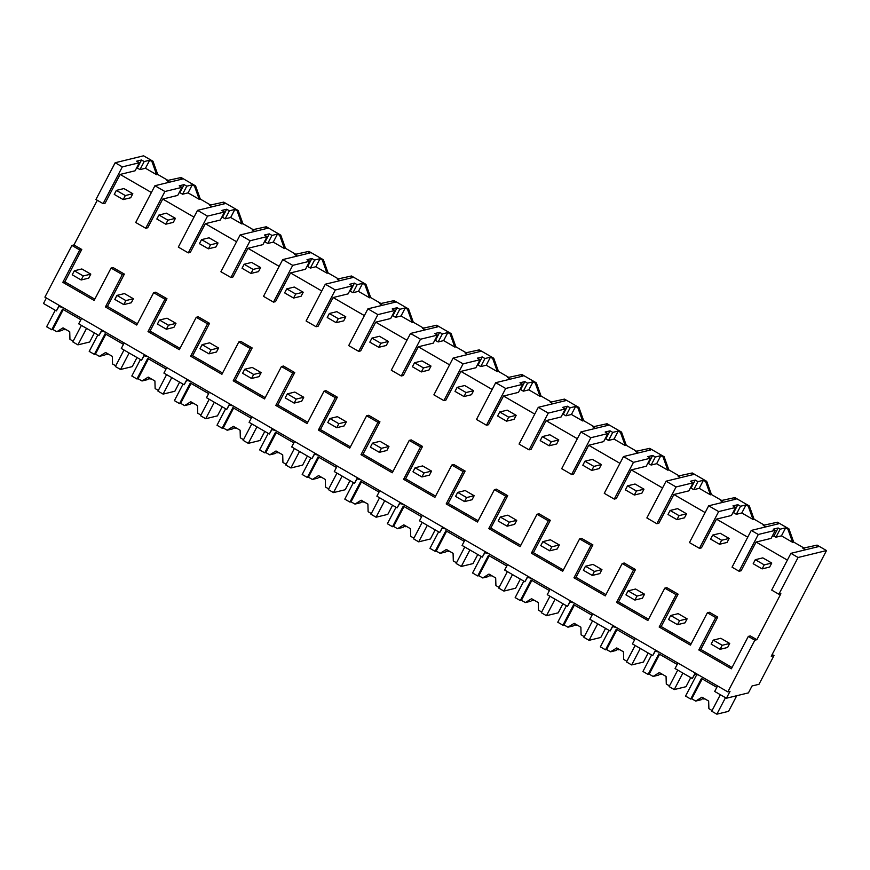<?xml version="1.0" encoding="UTF-8"?>
<svg xmlns="http://www.w3.org/2000/svg" width="870" height="870" viewBox="0 0 870 870"><rect width="100%" height="100%" fill="white"/><g stroke="black" fill="none" stroke-linecap="round" stroke-linejoin="round"><path stroke-width="1.3" d="M826.5 550.569L798.084 557.485L778.867 594.243L780.879 593.753L756.867 639.7L754.845 640.189L727.831 691.878L730.028 691.346L726.428 698.229L748.428 692.879L752.028 685.984L758.988 684.288L774.006 655.567L771.255 656.241L826.5 550.569L817.082 545.12L802.869 548.252L803.934 547.991L793.679 542.064L788.938 528.862L777.454 522.217L764.306 525.088L754.051 519.162L749.309 505.948L734.856 497.596L721.708 500.467L711.453 494.541L706.712 481.327L692.259 472.975L679.111 475.846L668.856 469.92L664.114 456.706L649.662 448.354L636.514 451.225L626.269 445.299L621.528 432.085L607.064 423.733L593.916 426.604L583.672 420.678L578.931 407.464L564.478 399.112L551.33 401.983L541.075 396.057L536.333 382.844L521.88 374.491L508.732 377.362L498.477 371.436L493.736 358.222L479.283 349.87L466.135 352.731L455.88 346.815L451.138 333.601L436.686 325.239L423.538 328.11L413.283 322.194L408.552 308.981L394.088 300.618L380.94 303.489L370.696 297.573L365.955 284.359L351.491 275.997L338.343 278.868L328.099 272.952L323.357 259.738L308.904 251.376L295.756 254.247L285.501 248.32L280.76 235.117L266.307 226.755L253.159 229.626L242.904 223.699L238.162 210.496L223.71 202.134L210.562 205.005L200.307 199.078L195.565 185.875L181.112 177.513L167.964 180.384L157.72 174.457L152.979 161.254L143.572 155.817L115.155 162.744L95.939 199.491L103.106 203.634L122.322 166.877L115.155 162.744M798.084 557.485L790.906 553.342L818.257 546.675L816.016 545.381M817.082 545.12L803.934 547.991M805.511 549.775L802.869 548.252M778.867 594.243L771.69 590.088L790.906 553.342M787.361 560.106L756.106 542.043L771.092 538.389L775.29 530.352L773.267 529.178L778.139 527.992L780.162 529.167L785.654 527.829L787.883 529.112L788.938 528.862M793.679 542.064L792.624 542.325L781.445 535.866L785.654 527.829M772.092 536.486L773.93 536.04L775.953 537.203L781.445 535.866M151.391 192.498L120.136 174.435L135.122 170.781L139.331 162.744L136.633 161.178L141.495 160.004L144.192 161.559L149.683 160.221L151.913 161.505L152.979 161.254M103.106 203.634L105.129 203.145L120.136 174.435M97.299 200.274L73.939 244.948L81.769 249.472L64.848 281.837L62.825 282.337L94.134 300.422L111.055 268.058L122.344 274.583L105.422 306.958L136.731 325.043L153.653 292.679L164.941 299.204L148.02 331.579L179.329 349.664L196.25 317.3L207.538 323.825L190.617 356.2L221.915 374.285L238.837 341.921L244.492 345.183L250.136 348.446L233.214 380.821L264.513 398.917L281.434 366.542L292.722 373.067L275.801 405.442L307.11 423.538L324.031 391.163L335.32 397.688L318.398 430.063L349.707 448.159L366.629 415.784L377.917 422.309L360.996 454.684L392.305 472.78L409.226 440.405L420.514 446.93L403.593 479.305L434.891 497.401L451.813 465.026L463.112 471.551L446.19 503.926L477.489 522.022L494.41 489.647L505.709 496.172L488.788 528.547L520.086 546.643L537.007 514.268L548.296 520.793L531.374 553.168L562.683 571.264L579.605 538.889L585.249 542.151L590.893 545.425L573.972 577.789L605.281 595.885L622.202 563.51L633.49 570.046L616.569 602.41L647.878 620.506L664.8 588.131L676.088 594.667L659.166 627.031L690.465 645.127L707.386 612.752L715.716 617.569L698.795 649.944L731.387 668.78L748.309 636.405L750.321 635.916L756.867 639.7M94.797 299.149L64.848 281.837M111.055 268.058L113.067 267.568L124.366 274.093L107.445 306.457L105.422 306.958M137.395 323.771L107.445 306.457M153.653 292.679L155.665 292.19L166.953 298.714L150.031 331.078L148.02 331.579M179.992 348.392L150.031 331.078M196.25 317.3L198.262 316.81L209.55 323.335L192.629 355.699L190.617 356.2M222.579 373.023L192.629 355.699M238.837 341.921L240.859 341.431L252.148 347.956L235.226 380.331L233.214 380.821M265.176 397.644L235.226 380.331M281.434 366.542L283.457 366.053L294.745 372.577L277.824 404.952L275.801 405.442M307.773 422.265L277.824 404.952M324.031 391.163L326.043 390.673L337.342 397.198L320.421 429.573L318.398 430.063M350.371 446.886L320.421 429.573M366.629 415.784L368.641 415.294L379.94 421.819L363.018 454.194L360.996 454.684M392.968 471.507L363.018 454.194M409.226 440.405L411.238 439.915L422.526 446.44L405.605 478.815L403.593 479.305M435.565 496.128L405.605 478.815M451.813 465.026L453.835 464.536L465.124 471.061L448.202 503.436L446.19 503.926M478.152 520.749L448.202 503.436M494.41 489.647L496.433 489.157L507.721 495.682L490.8 528.057L488.788 528.547M520.749 545.37L490.8 528.057M537.007 514.268L539.03 513.779L550.318 520.303L533.397 552.678L531.374 553.168M563.347 569.991L533.397 552.678M579.605 538.889L581.617 538.399L592.916 544.924L575.994 577.299L573.972 577.789M605.944 594.612L575.994 577.299M622.202 563.51L624.214 563.02L635.502 569.545L618.581 601.92L616.569 602.41M648.541 619.233L618.581 601.92M664.8 588.131L666.811 587.641L678.1 594.166L661.178 626.541L659.166 627.031M691.128 643.854L661.178 626.541M707.386 612.752L709.409 612.262L717.739 617.08L700.818 649.444L698.795 649.944M732.051 667.507L700.818 649.444M777.454 522.217L776.388 522.478L778.628 523.762L751.267 530.428L758.292 534.485L739.076 571.242L741.099 570.753L756.106 542.043M747.732 537.192L716.478 519.129L731.463 515.475L735.661 507.438L732.964 505.883L737.836 504.698L740.522 506.253L746.014 504.915L748.254 506.209L749.309 505.948M735.661 507.438L718.663 511.582L699.447 548.339L701.459 547.839L716.478 519.129M705.135 512.571L673.88 494.508L688.866 490.854L693.064 482.817L690.378 481.262L695.239 480.077L697.936 481.632L703.417 480.294L705.657 481.588L706.712 481.327M693.064 482.817L676.066 486.961L656.85 523.718L658.862 523.218L673.88 494.508M662.538 487.95L631.283 469.887L646.269 466.233L650.466 458.196L647.78 456.641L652.641 455.456L655.338 457.011L660.83 455.673L663.06 456.967L664.114 456.706M650.466 458.196L633.469 462.34L614.253 499.097L616.275 498.597L631.283 469.887M619.94 463.329L588.686 445.266L603.671 441.612L607.88 433.575L605.183 432.02L610.044 430.835L612.741 432.39L618.233 431.052L620.462 432.346L621.528 432.085M607.88 433.575L590.871 437.719L571.655 474.476L573.678 473.976L588.686 445.266M577.354 438.708L546.088 420.645L561.074 416.991L565.282 408.954L562.586 407.399L567.447 406.214L570.144 407.769L575.635 406.431L577.865 407.726L578.931 407.464M565.282 408.954L548.274 413.098L529.069 449.855L531.081 449.355L546.088 420.645M534.756 414.087L503.502 396.024L518.476 392.37L522.685 384.333L519.988 382.778L524.86 381.593L527.546 383.148L533.038 381.81L535.267 383.104L536.333 382.844M522.685 384.333L505.687 388.477L486.471 425.234L488.483 424.734L503.502 396.024M492.159 389.466L460.904 371.403L475.89 367.749L480.088 359.712L477.402 358.157L482.263 356.972L484.949 358.527L490.441 357.189L492.681 358.483L493.736 358.222M480.088 359.712L463.09 363.856L443.874 400.602L445.886 400.113L460.904 371.403M449.562 364.845L418.307 346.782L433.293 343.128L437.49 335.091L434.804 333.536L439.665 332.351L442.362 333.906L447.843 332.568L450.084 333.862L451.138 333.601M437.49 335.091L420.493 339.235L401.277 375.981L403.299 375.492L418.307 346.782M406.964 340.224L375.709 322.161L390.695 318.507L394.904 310.47L392.207 308.915L397.068 307.73L399.765 309.285L405.257 307.947L407.486 309.241L408.552 308.981M394.904 310.47L377.895 314.614L358.679 351.36L360.702 350.871L375.709 322.161M364.378 315.603L333.112 297.54L348.098 293.886L352.306 285.849L349.609 284.294L354.471 283.109L357.168 284.664L362.659 283.326L364.889 284.62L365.955 284.359M352.306 285.849L335.298 289.993L316.082 326.739L318.105 326.25L333.112 297.54M321.78 290.982L290.515 272.919L305.5 269.265L309.709 261.228L307.012 259.673L311.873 258.488L314.57 260.043L320.062 258.705L322.291 260L323.357 259.738M309.709 261.228L292.712 265.361L273.495 302.118L275.507 301.629L290.515 272.919M279.183 266.361L247.928 248.298L262.914 244.644L267.112 236.607L264.415 235.052L269.287 233.867L271.973 235.422L277.465 234.084L279.705 235.378L280.76 235.117M267.112 236.607L250.114 240.74L230.898 277.497L232.91 277.008L247.928 248.298M236.586 241.74L205.331 223.677L220.317 220.023L224.514 211.986L221.828 210.431L226.689 209.246L229.386 210.801L234.867 209.463L237.108 210.747L238.162 210.496M224.514 211.986L207.517 216.119L188.301 252.876L190.312 252.387L205.331 223.677M193.988 217.119L162.733 199.056L177.719 195.402L181.917 187.365L179.231 185.799L184.092 184.625L186.789 186.18L192.281 184.842L194.51 186.126L195.565 185.875M181.112 177.513L180.057 177.774L182.287 179.068L154.936 185.734L135.72 222.481L145.703 228.255L147.726 227.766L162.733 199.056M754.845 640.189L748.309 636.405M727.831 691.878L44.903 297.127L71.927 245.438L79.746 249.962L62.825 282.337M726.428 698.229L714.683 691.443L717.565 685.941M774.006 655.567L772.158 654.501M792.624 542.325L787.883 529.112M758.292 534.485L775.29 530.352M780.162 529.167L775.953 537.203M778.139 527.992L773.93 536.04M739.076 571.242L732.051 567.186L751.267 530.428M717.739 617.08L715.716 617.569M695.206 673.021L692.324 678.524L695.445 673.162M692.324 678.524L675.055 668.541L677.926 663.038M694.912 674.196A23.947 4.622 -152.4 0 1 699.045 675.24M46.382 297.975L43.5 303.489L56.354 310.916L59.475 305.555M71.927 245.438L73.939 244.948M139.331 162.744L122.322 166.877M58.942 306.588A23.947 4.622 -152.4 0 1 63.075 307.632M56.354 310.916L59.236 305.413M81.769 249.472L79.746 249.962M141.495 160.004L137.297 168.041L136.449 168.247M144.192 161.559L139.983 169.596L145.475 168.258L149.683 160.221M137.297 168.041L139.983 169.596M157.72 174.457L156.654 174.718L145.475 168.258M156.654 174.718L151.913 161.505M145.703 228.255L164.919 191.498L154.936 185.734M164.919 191.498L181.917 187.365M167.964 180.384L180.057 177.774M169.541 182.167L166.909 180.645M101.833 330.034L98.952 335.537L78.713 323.836L81.595 318.333M124.366 274.093L122.344 274.583M101.54 331.209A23.947 4.622 -152.4 0 1 105.672 332.253M98.952 335.537L102.073 330.176M754.051 519.162L752.985 519.423L748.254 506.209M765.883 526.872L763.24 525.339L764.306 525.088M752.985 519.423L741.816 512.963L746.014 504.915M737.836 504.698L733.627 512.735L736.324 514.29L741.816 512.963M733.627 512.735L732.779 512.941M718.663 511.582L708.669 505.807L689.453 542.565L699.447 548.339M734.856 497.596L720.643 500.718L723.285 502.251M708.669 505.807L736.031 499.141L733.791 497.847M776.388 522.478L763.24 525.339M740.522 506.253L736.324 514.29M678.1 594.166L676.088 594.667M655.567 650.107L652.696 655.61L655.817 650.249M652.696 655.61L632.457 643.92L635.339 638.417M655.273 651.282A23.947 4.622 -152.4 0 1 659.406 652.326M711.453 494.541L710.398 494.802L705.657 481.588M721.708 500.467L720.643 500.718M710.398 494.802L699.219 488.331L703.417 480.294M695.239 480.077L691.03 488.113L693.727 489.669L699.219 488.331M691.03 488.113L690.193 488.32M676.066 486.961L666.083 481.186L646.867 517.944L656.85 523.718M692.259 472.975L678.045 476.097L680.688 477.63M666.083 481.186L693.433 474.52L691.193 473.226M697.936 481.632L693.727 489.669M635.502 569.545L633.49 570.046M612.969 625.486L610.098 630.989L613.219 625.628M610.098 630.989L589.86 619.299L592.742 613.796M612.687 626.661A23.947 4.622 -152.4 0 1 616.808 627.705M668.856 469.92L667.801 470.181L663.06 456.967M679.111 475.846L678.045 476.097M667.801 470.181L656.622 463.71L660.83 455.673M652.641 455.456L648.433 463.492L651.13 465.048L656.622 463.71M648.433 463.492L647.595 463.699M633.469 462.34L623.486 456.565L604.269 493.323L614.253 499.097M649.662 448.354L635.459 451.476L638.091 453.009M623.486 456.565L650.836 449.899L648.607 448.605M655.338 457.011L651.13 465.048M592.916 544.924L590.893 545.425M570.383 600.865L567.501 606.368L570.622 601.007M567.501 606.368L547.263 594.678L550.144 589.175M570.089 602.04A23.947 4.622 -152.4 0 1 574.222 603.084M626.269 445.299L625.204 445.549L620.462 432.346M636.514 451.225L635.459 451.476M625.204 445.549L614.024 439.089L618.233 431.052M610.044 430.835L605.846 438.871L608.532 440.427L614.024 439.089M605.846 438.871L604.998 439.078M590.871 437.719L580.888 431.944L561.672 468.702L571.655 474.476M607.064 423.733L592.861 426.855L595.504 428.388M580.888 431.944L608.239 425.278L606.009 423.984M612.741 432.39L608.532 440.427M550.318 520.303L548.296 520.793M527.785 576.244L524.904 581.747L528.025 576.386M524.904 581.747L504.665 570.057L507.547 564.554M527.492 577.419A23.947 4.622 -152.4 0 1 531.624 578.463M583.672 420.678L582.606 420.928L577.865 407.726M593.916 426.604L592.861 426.855M582.606 420.928L571.427 414.468L575.635 406.431M567.447 406.214L563.249 414.25L565.946 415.806L571.427 414.468M563.249 414.25L562.401 414.457M548.274 413.098L538.291 407.323L519.075 444.081L529.069 449.855M564.478 399.112L550.264 402.234L552.907 403.767M538.291 407.323L565.652 400.657L563.412 399.363M570.144 407.769L565.946 415.806M507.721 495.682L505.709 496.172M485.188 551.623L482.306 557.126L485.438 551.765M482.306 557.126L462.079 545.436L464.95 539.933M484.894 552.798A23.947 4.622 -152.4 0 1 489.027 553.842M541.075 396.057L540.009 396.307L535.267 383.104M551.33 401.983L550.264 402.234M540.009 396.307L528.84 389.847L533.038 381.81M524.86 381.593L520.651 389.629L523.348 391.185L528.84 389.847M520.651 389.629L519.803 389.836M505.687 388.477L495.693 382.702L476.477 419.46L486.471 425.234M521.88 374.491L507.667 377.613L510.309 379.146M495.693 382.702L523.055 376.036L520.815 374.742M527.546 383.148L523.348 391.185M465.124 471.061L463.112 471.551M442.591 527.002L439.72 532.505L442.841 527.144M439.72 532.505L419.481 520.815L422.352 515.312M442.297 528.177A23.947 4.622 -152.4 0 1 446.43 529.221M498.477 371.436L497.422 371.686L492.681 358.483M508.732 377.362L507.667 377.613M497.422 371.686L486.243 365.226L490.441 357.189M482.263 356.972L478.054 365.008L480.751 366.564L486.243 365.226M478.054 365.008L477.217 365.215M463.09 363.856L453.107 358.081L433.891 394.839L443.874 400.602M479.283 349.87L465.069 352.992L467.712 354.525M453.107 358.081L480.457 351.415L478.217 350.121M484.949 358.527L480.751 366.564M422.526 446.44L420.514 446.93M399.993 502.381L397.122 507.884L400.243 502.523M397.122 507.884L376.884 496.194L379.766 490.691M399.7 503.556A23.947 4.622 -152.4 0 1 403.832 504.6M455.88 346.815L454.825 347.065L450.084 333.862M466.135 352.731L465.069 352.992M454.825 347.065L443.646 340.605L447.843 332.568M439.665 332.351L435.457 340.387L438.154 341.943L443.646 340.605M435.457 340.387L434.619 340.594M420.493 339.235L410.51 333.46L391.293 370.218L401.277 375.981M436.686 325.239L422.483 328.371L425.115 329.904M410.51 333.46L437.86 326.794L435.631 325.5M442.362 333.906L438.154 341.943M379.94 421.819L377.917 422.309M357.407 477.76L354.525 483.263L357.646 477.902M354.525 483.263L334.287 471.573L337.168 466.07M357.113 478.935A23.947 4.622 -152.4 0 1 361.246 479.979M413.283 322.194L412.228 322.444L407.486 309.241M423.538 328.11L422.483 328.371M412.228 322.444L401.048 315.984L405.257 307.947M397.068 307.73L392.87 315.767L395.556 317.322L401.048 315.984M392.87 315.767L392.022 315.973M377.895 314.614L367.912 308.839L348.696 345.597L358.679 351.36M394.088 300.618L379.885 303.75L382.517 305.283M367.912 308.839L395.263 302.173L393.033 300.879M399.765 309.285L395.556 317.322M337.342 397.198L335.32 397.688M314.81 453.139L311.928 458.642L315.049 453.281M311.928 458.642L291.689 446.952L294.571 441.438M314.516 454.314A23.947 4.622 -152.4 0 1 318.648 455.358M370.696 297.573L369.63 297.823L364.889 284.62M380.94 303.489L379.885 303.75M369.63 297.823L358.451 291.363L362.659 283.326M354.471 283.109L350.273 291.146L352.959 292.701L358.451 291.363M350.273 291.146L349.425 291.352M335.298 289.993L325.315 284.218L306.099 320.976L316.082 326.739M351.491 275.997L337.288 279.129L339.931 280.651M325.315 284.218L352.676 277.552L350.436 276.258M357.168 284.664L352.959 292.701M294.745 372.577L292.722 373.067M272.212 428.518L269.33 434.021L272.451 428.66M269.33 434.021L249.103 422.331L251.974 416.817M271.918 429.693A23.947 4.622 -152.4 0 1 276.051 430.737M328.099 272.952L327.033 273.202L322.291 260M338.343 278.868L337.288 279.129M327.033 273.202L315.864 266.742L320.062 258.705M311.873 258.488L307.675 266.524L310.372 268.08L315.864 266.742M307.675 266.524L306.827 266.731M292.712 265.361L282.717 259.597L263.501 296.355L273.495 302.118M308.904 251.376L294.691 254.508L297.333 256.03M282.717 259.597L310.079 252.931L307.839 251.637M314.57 260.043L310.372 268.08M252.148 347.956L250.136 348.446M229.615 403.897L226.744 409.4L229.865 404.039M226.744 409.4L206.505 397.71L209.376 392.196M229.321 405.072A23.947 4.622 -152.4 0 1 233.454 406.116M285.501 248.32L284.436 248.581L279.705 235.378M295.756 254.247L294.691 254.508M284.436 248.581L273.267 242.121L277.465 234.084M269.287 233.867L265.078 241.903L267.775 243.459L273.267 242.121M265.078 241.903L264.23 242.11M250.114 240.74L240.12 234.976L220.904 271.734L230.898 277.497M266.307 226.755L252.093 229.887L254.736 231.409M240.12 234.976L267.481 228.31L265.241 227.016M271.973 235.422L267.775 243.459M209.55 323.335L207.538 323.825M187.017 379.276L184.146 384.779L187.267 379.418M184.146 384.779L163.908 373.078L166.79 367.575M186.724 380.451A23.947 4.622 -152.4 0 1 190.856 381.495M242.904 223.699L241.849 223.96L237.108 210.747M253.159 229.626L252.093 229.887M241.849 223.96L230.67 217.5L234.867 209.463M226.689 209.246L222.481 217.282L225.178 218.838L230.67 217.5M222.481 217.282L221.643 217.489M207.517 216.119L197.533 210.355L178.317 247.102L188.301 252.876M223.71 202.134L209.496 205.266L212.139 206.788M197.533 210.355L224.884 203.689L222.644 202.395M229.386 210.801L225.178 218.838M166.953 298.714L164.941 299.204M144.42 354.655L141.549 360.158L144.67 354.797M141.549 360.158L121.311 348.457L124.192 342.954M144.137 355.83A23.947 4.622 -152.4 0 1 148.259 356.874M200.307 199.078L199.252 199.339L194.51 186.126M210.562 205.005L209.496 205.266M199.252 199.339L188.072 192.879L192.281 184.842M184.092 184.625L179.883 192.661L182.58 194.217L188.072 192.879M179.883 192.661L179.046 192.868M186.789 186.18L182.58 194.217M696.783 674.598L685.549 696.087L690.693 699.056L701.459 678.469L716.826 687.343M704.82 698.849L703.895 699.067L704.569 698.697M702.514 698.73A9.244 1.783 -152.4 0 1 703.895 699.067M703.471 698.066L701.111 699.752L695.717 701.068L691.791 698.795L690.693 699.056M725.482 697.686L716.858 714.183L711.714 711.214L720.338 694.717M736.749 695.717L728.592 711.323L716.858 714.183M695.717 701.068L701.949 697.185L708.658 701.057L708.887 708.669L712.073 710.518M691.791 698.795L702.199 678.894M651.576 654.969L642.952 671.466L648.096 674.435L658.862 653.848L677.197 664.441M662.233 674.228L661.298 674.446L661.972 674.076M659.917 674.109A9.244 1.783 -152.4 0 1 661.298 674.446M660.885 673.445L658.525 675.131L653.131 676.436L649.194 674.174L648.096 674.435M682.885 673.065L674.261 689.562L669.117 686.593L677.741 670.096M690.747 677.61L685.995 686.702L674.261 689.562M653.131 676.436L659.351 672.564L666.061 676.436L666.289 684.048L669.476 685.897M649.194 674.174L659.601 654.273M608.978 630.348L600.365 646.845L605.498 649.814L616.264 629.227L634.6 639.82M619.636 649.607L618.7 649.825L619.386 649.455M617.319 649.488A9.244 1.783 -152.4 0 1 618.7 649.825M618.287 648.824L615.927 650.51L610.533 651.815L606.607 649.553L605.498 649.814M640.287 648.444L631.663 664.941L626.52 661.961L635.143 645.475M648.15 652.989L643.398 662.081L631.663 664.941M610.533 651.815L616.765 647.943L623.464 651.815L623.692 659.427L626.879 661.276M606.607 649.553L617.004 629.652M566.392 605.727L557.768 622.224L562.912 625.193L573.678 604.606L592.002 615.199M577.038 624.986L576.103 625.204L576.788 624.834M574.733 624.867A9.244 1.783 -152.4 0 1 576.103 625.204M575.69 624.203L573.33 625.889L567.936 627.194L564.01 624.932L562.912 625.193M597.69 623.823L589.066 640.32L583.922 637.34L592.546 620.854M605.553 628.368L600.8 637.46L589.066 640.32M567.936 627.194L574.167 623.322L580.877 627.194L581.095 634.806L584.292 636.655M564.01 624.932L574.407 605.031M523.794 581.106L515.17 597.603L520.314 600.572L531.081 579.975L549.405 590.578M534.441 600.365L533.517 600.583L534.191 600.213M532.135 600.246A9.244 1.783 -152.4 0 1 533.517 600.583M533.092 599.582L530.733 601.268L525.339 602.573L521.413 600.311L520.314 600.572M555.093 599.202L546.469 615.699L541.325 612.719L549.949 596.233M562.955 603.747L558.203 612.839L546.469 615.699M525.339 602.573L531.57 598.701L538.28 602.573L538.497 610.185L541.695 612.034M521.413 600.311L531.82 580.41M481.197 556.485L472.573 572.982L477.717 575.951L488.483 555.354L506.818 565.957M491.844 575.744L490.919 575.962L491.594 575.592M489.538 575.625A9.244 1.783 -152.4 0 1 490.919 575.962M490.495 574.961L488.135 576.647L482.741 577.952L478.815 575.69L477.717 575.951M512.506 574.581L503.882 591.078L498.738 588.098L507.362 571.612M520.369 579.126L515.606 588.218L503.882 591.078M482.741 577.952L488.973 574.08L495.682 577.952L495.911 585.564L499.097 587.413M478.815 575.69L489.223 555.789M438.6 531.864L429.976 548.361L435.12 551.33L445.886 530.733L464.221 541.336M449.257 551.112L448.322 551.341L448.996 550.971M446.941 551.004A9.244 1.783 -152.4 0 1 448.322 551.341M447.898 550.34L445.549 552.026L440.144 553.331L436.218 551.069L435.12 551.33M469.909 549.96L461.285 566.457L456.141 563.477L464.765 546.991M477.771 554.505L473.019 563.597L461.285 566.457M440.144 553.331L446.375 549.459L453.085 553.331L453.313 560.943L456.5 562.792M436.218 551.069L446.625 531.168M396.002 507.243L387.378 523.74L392.522 526.709L403.288 506.112L421.624 516.715M406.66 526.491L405.724 526.72L406.41 526.35M404.343 526.383A9.244 1.783 -152.4 0 1 405.724 526.72M405.311 525.719L402.951 527.394L397.557 528.71L393.621 526.448L392.522 526.709M427.311 525.339L418.687 541.836L413.544 538.856L422.167 522.37M435.174 529.884L430.422 538.976L418.687 541.836M397.557 528.71L403.789 524.838L410.488 528.71L410.716 536.322L413.902 538.171M393.621 526.448L404.028 506.547M353.416 482.622L344.792 499.119L349.936 502.088L360.702 481.491L379.026 492.094M364.062 501.87L363.127 502.099L363.812 501.729M361.746 501.762A9.244 1.783 -152.4 0 1 363.127 502.099M362.714 501.098L360.354 502.773L354.96 504.089L351.034 501.816L349.936 502.088M384.714 500.718L376.09 517.215L370.946 514.235L379.57 497.738M392.577 505.263L387.824 514.355L376.09 517.215M354.96 504.089L361.191 500.217L367.901 504.089L368.119 511.701L371.316 513.539M351.034 501.816L361.431 481.926M310.818 458.001L302.194 474.498L307.338 477.467L318.105 456.87L336.429 467.473M321.465 477.249L320.53 477.478L321.215 477.108M319.159 477.141A9.244 1.783 -152.4 0 1 320.53 477.478M320.116 476.477L317.757 478.152L312.363 479.468L308.437 477.195L307.338 477.467M342.117 476.097L333.493 492.594L328.349 489.614L336.973 473.117M349.979 480.642L345.227 489.734L333.493 492.594M312.363 479.468L318.594 475.596L325.304 479.468L325.521 487.08L328.719 488.918M308.437 477.195L318.844 457.305M268.221 433.38L259.597 449.877L264.741 452.846L275.507 432.249L293.832 442.852M278.868 452.628L277.943 452.857L278.617 452.487M276.562 452.52A9.244 1.783 -152.4 0 1 277.943 452.857M277.519 451.856L275.159 453.531L269.765 454.847L265.839 452.574L264.741 452.846M299.519 451.476L290.895 467.973L285.762 464.993L294.386 448.496M307.393 456.021L302.629 465.113L290.895 467.973M269.765 454.847L275.997 450.975L282.706 454.847L282.935 462.459L286.121 464.297M265.839 452.574L276.247 432.673M225.624 408.759L217 425.256L222.144 428.225L232.91 407.628L251.245 418.231M236.27 428.007L235.346 428.236L236.02 427.866M233.965 427.899A9.244 1.783 -152.4 0 1 235.346 428.236M234.922 427.235L232.562 428.91L227.168 430.226L223.242 427.953L222.144 428.225M256.933 426.855L248.309 443.352L243.165 440.372L251.789 423.875M264.795 431.4L260.043 440.492L248.309 443.352M227.168 430.226L233.399 426.354L240.109 430.226L240.337 437.838L243.524 439.676M223.242 427.953L233.649 408.052M183.026 384.138L174.402 400.635L179.546 403.604L190.312 383.007L208.648 393.61M193.684 403.386L192.749 403.615L193.434 403.245M191.367 403.278A9.244 1.783 -152.4 0 1 192.749 403.615M192.335 402.614L189.975 404.289L184.581 405.605L180.645 403.332L179.546 403.604M214.335 402.234L205.711 418.731L200.568 415.751L209.191 399.254M222.198 406.779L217.446 415.871L205.711 418.731M184.581 405.605L190.802 401.733L197.512 405.605L197.74 413.217L200.926 415.055M180.645 403.332L191.052 383.431M140.44 359.517L131.816 376.014L136.949 378.983L147.715 358.386L166.05 368.978M151.086 378.765L150.151 378.994L150.836 378.624M148.77 378.657A9.244 1.783 -152.4 0 1 150.151 378.994M149.738 377.993L147.378 379.668L141.984 380.984L138.058 378.711L136.949 378.983M171.738 377.613L163.114 394.099L157.97 391.13L166.594 374.633M179.601 382.158L174.848 391.25L163.114 394.099M141.984 380.984L148.215 377.112L154.914 380.984L155.143 388.596L158.34 390.434M138.058 378.711L148.455 358.81M97.842 334.896L89.219 351.393L94.362 354.362L105.129 333.765L123.453 344.357M108.489 354.144L107.554 354.373L108.239 354.003M106.183 354.036A9.244 1.783 -152.4 0 1 107.554 354.373M107.14 353.361L104.781 355.047L99.387 356.363L95.461 354.09L94.362 354.362M129.141 352.992L120.517 369.478L115.373 366.509L123.997 350.012M137.003 357.537L132.251 366.629L120.517 369.478M99.387 356.363L105.618 352.491L112.328 356.363L112.545 363.975L115.743 365.813M95.461 354.09L105.857 334.189M55.245 310.275L46.621 326.772L51.765 329.741L62.531 309.144L80.856 319.736M65.892 329.523L64.967 329.752L65.641 329.382M63.586 329.415A9.244 1.783 -152.4 0 1 64.967 329.752M64.543 328.74L62.183 330.426L56.789 331.742L52.863 329.469L51.765 329.741M86.543 328.371L77.919 344.857L72.786 341.888L81.399 325.391M94.406 332.916L89.653 342.008L77.919 344.857M56.789 331.742L63.021 327.859L69.73 331.742L69.948 339.354L73.145 341.192M52.863 329.469L63.271 309.568M764.23 564.88L755.29 559.704L753.192 563.727L762.131 568.893L764.23 564.88L771.755 563.042L769.645 567.066L762.131 568.893M755.29 559.704L762.805 557.877L771.755 563.042M721.643 540.259L712.693 535.083L710.594 539.106L719.533 544.272L721.643 540.259L729.158 538.421L727.059 542.445L719.533 544.272M712.693 535.083L720.208 533.256L729.158 538.421M679.046 515.638L670.096 510.462L667.997 514.485L676.947 519.651L679.046 515.638L686.561 513.8L684.462 517.824L676.947 519.651M670.096 510.462L677.621 508.635L686.561 513.8M636.448 491.017L627.509 485.841L625.399 489.864L634.35 495.03L636.448 491.017L643.963 489.179L641.864 493.203L634.35 495.03M627.509 485.841L635.024 484.014L643.963 489.179M593.851 466.396L584.912 461.22L582.813 465.243L591.752 470.409L593.851 466.396L601.366 464.558L599.267 468.582L591.752 470.409M584.912 461.22L592.426 459.393L601.366 464.558M551.254 441.775L542.314 436.599L540.216 440.622L549.155 445.788L551.254 441.775L558.779 439.937L556.669 443.961L549.155 445.788M542.314 436.599L549.829 434.772L558.779 439.937M508.667 417.154L499.717 411.978L497.618 416.001L506.557 421.167L508.667 417.154L516.182 415.316L514.083 419.34L506.557 421.167M499.717 411.978L507.232 410.151L516.182 415.316M466.07 392.533L457.12 387.357L455.021 391.38L463.971 396.546L466.07 392.533L473.584 390.695L471.486 394.719L463.971 396.546M457.12 387.357L464.645 385.53L473.584 390.695M423.472 367.901L414.533 362.736L412.423 366.759L421.374 371.925L423.472 367.901L430.987 366.074L428.888 370.098L421.374 371.925M414.533 362.736L422.048 360.909L430.987 366.074M380.875 343.28L371.936 338.115L369.826 342.138L378.776 347.304L380.875 343.28L388.39 341.453L386.291 345.477L378.776 347.304M371.936 338.115L379.45 336.288L388.39 341.453M338.278 318.659L329.338 313.494L327.24 317.517L336.179 322.683L338.278 318.659L345.803 316.832L343.693 320.856L336.179 322.683M329.338 313.494L336.853 311.667L345.803 316.832M295.691 294.038L286.741 288.873L284.642 292.896L293.581 298.062L295.691 294.038L303.206 292.211L301.096 296.235L293.581 298.062M286.741 288.873L294.256 287.046L303.206 292.211M253.094 269.417L244.144 264.252L242.045 268.275L250.984 273.441L253.094 269.417L260.608 267.59L258.51 271.614L250.984 273.441M244.144 264.252L251.658 262.425L260.608 267.59M210.496 244.796L201.546 239.631L199.447 243.654L208.398 248.82L210.496 244.796L218.011 242.969L215.912 246.993L208.398 248.82M201.546 239.631L209.072 237.804L218.011 242.969M167.899 220.175L158.96 215.01L156.85 219.033L165.8 224.199L167.899 220.175L175.414 218.348L173.315 222.372L165.8 224.199M158.96 215.01L166.475 213.183L175.414 218.348M125.302 195.554L116.362 190.389L114.264 194.412L123.203 199.578L125.302 195.554L132.816 193.727L130.718 197.751L123.203 199.578M116.362 190.389L123.877 188.562L132.816 193.727M720.099 649.303L722.198 645.279L729.712 643.452L727.614 647.476L720.099 649.303L711.16 644.126L713.259 640.113L722.198 645.279M713.259 640.113L720.773 638.275L729.712 643.452M677.502 624.682L679.6 620.658L687.126 618.831L685.016 622.844L677.502 624.682L668.562 619.505L670.661 615.492L679.6 620.658M670.661 615.492L678.176 613.654L687.126 618.831M634.904 600.061L637.014 596.037L644.529 594.21L642.43 598.223L634.904 600.061L625.965 594.884L628.064 590.871L637.014 596.037M628.064 590.871L635.578 589.033L644.529 594.21M592.318 575.44L594.417 571.416L601.931 569.589L599.832 573.602L592.318 575.44L583.368 570.263L585.466 566.25L594.417 571.416M585.466 566.25L592.992 564.412L601.931 569.589M549.72 550.819L551.819 546.795L559.334 544.968L557.235 548.981L549.72 550.819L540.77 545.642L542.88 541.629L551.819 546.795M542.88 541.629L550.395 539.791L559.334 544.968M507.123 526.198L509.222 522.174L516.736 520.347L514.638 524.36L507.123 526.198L498.184 521.021L500.283 517.008L509.222 522.174M500.283 517.008L507.797 515.17L516.736 520.347M464.526 501.577L466.624 497.553L474.15 495.726L472.04 499.739L464.526 501.577L455.586 496.4L457.685 492.387L466.624 497.553M457.685 492.387L465.2 490.549L474.15 495.726M421.928 476.956L424.038 472.932L431.553 471.105L429.443 475.118L421.928 476.956L412.989 471.779L415.088 467.766L424.038 472.932M415.088 467.766L422.602 465.928L431.553 471.105M379.331 452.335L381.441 448.311L388.955 446.484L386.856 450.497L379.331 452.335L370.392 447.158L372.49 443.145L381.441 448.311M372.49 443.145L380.016 441.308L388.955 446.484M336.744 427.714L338.843 423.69L346.358 421.863L344.259 425.876L336.744 427.714L327.794 422.537L329.904 418.524L338.843 423.69M329.904 418.524L337.419 416.686L346.358 421.863M294.147 403.093L296.246 399.069L303.76 397.242L301.662 401.255L294.147 403.093L285.197 397.916L287.307 393.892L296.246 399.069M287.307 393.892L294.821 392.065L303.76 397.242M251.55 378.472L253.648 374.448L261.163 372.621L259.064 376.634L251.55 378.472L242.61 373.295L244.709 369.271L253.648 374.448M244.709 369.271L252.224 367.444L261.163 372.621M208.952 353.84L211.051 349.827L218.577 347.989L216.467 352.013L208.952 353.84L200.013 348.674L202.112 344.65L211.051 349.827M202.112 344.65L209.626 342.823L218.577 347.989M166.355 329.219L168.465 325.206L175.979 323.368L173.88 327.392L166.355 329.219L157.416 324.053L159.514 320.029L168.465 325.206M159.514 320.029L167.029 318.202L175.979 323.368M123.768 304.598L125.867 300.585L133.382 298.747L131.283 302.771L123.768 304.598L114.818 299.432L116.917 295.408L125.867 300.585M116.917 295.408L124.443 293.581L133.382 298.747M81.171 279.977L83.27 275.964L90.784 274.126L88.686 278.15L81.171 279.977L72.221 274.811L74.331 270.787L83.27 275.964M74.331 270.787L81.845 268.96L90.784 274.126"/></g></svg>
